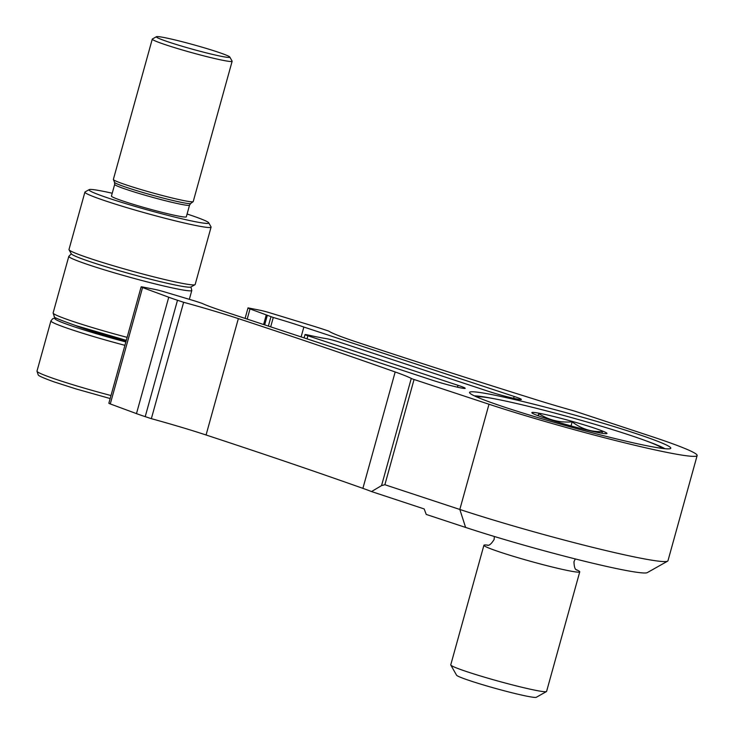 <?xml version="1.0" encoding="UTF-8"?>
<svg xmlns="http://www.w3.org/2000/svg" width="734" height="734" viewBox="0 0 734 734"><rect width="100%" height="100%" fill="white"/><g stroke="black" fill="none" stroke-linecap="round" stroke-linejoin="round"><path stroke-width="1.1" d="M169.609 42.343A38.122 2.294 15.5 0 0 209.419 53.646A38.122 2.294 15.5 0 0 229.797 57.041A38.122 2.294 15.5 0 0 216.576 51.655A38.122 2.294 15.5 0 0 178.775 40.856A38.122 2.294 15.5 0 0 156.461 36.7A38.122 2.294 15.5 0 0 169.609 42.343M229.797 57.041L232.109 61.096A41.434 2.496 -164.5 0 1 232.137 61.261A41.434 2.496 -164.5 0 1 208.869 57.142A41.434 2.496 -164.5 0 1 166.682 45.132A41.434 2.496 -164.5 0 1 152.277 39.113A41.434 2.496 -164.5 0 1 152.388 38.994L156.461 36.7M112.219 193.235A62.151 3.743 15.5 0 0 89.153 189.638A62.151 3.743 15.5 0 0 110.595 198.841A62.151 3.743 15.5 0 0 175.499 217.264A62.151 3.743 15.5 0 0 208.722 222.797A62.151 3.743 15.5 0 0 187.161 214.025A62.151 3.743 15.5 0 0 187.097 213.998M208.722 222.797L211.034 226.861A65.473 3.936 -164.5 0 1 211.08 227.118A65.473 3.936 -164.5 0 1 174.316 220.613A65.473 3.936 -164.5 0 1 107.669 201.63A65.473 3.936 -164.5 0 1 84.905 192.125A65.473 3.936 -164.5 0 1 85.08 191.932L89.153 189.638M189.335 299.334L191.803 290.444L190.941 286.985A62.151 3.743 -164.5 0 1 154.535 280.232A62.151 3.743 -164.5 0 1 92.906 262.616A62.151 3.743 -164.5 0 1 71.345 253.845L69.042 249.78A65.473 3.936 15.5 0 0 91.75 259.019A65.473 3.936 15.5 0 0 156.663 277.571A65.473 3.936 15.5 0 0 194.987 284.709A65.473 3.936 15.5 0 0 195.161 284.517L211.08 227.118M186.308 216.814A38.847 2.34 -164.5 0 1 164.499 212.952A38.847 2.34 -164.5 0 1 124.945 201.694A38.847 2.34 -164.5 0 1 111.44 196.051L114.678 184.399A38.847 2.34 -164.5 0 0 128.184 190.033A38.847 2.34 -164.5 0 0 167.728 201.299A38.847 2.34 -164.5 0 0 189.546 205.162L186.308 216.814M232.137 61.261L193.225 201.566A41.434 2.496 -164.5 0 1 193.152 201.667A41.434 2.496 -164.5 0 1 169.104 197.235A41.434 2.496 -164.5 0 1 127.771 185.427A41.434 2.496 -164.5 0 1 113.385 179.546A41.434 2.496 -164.5 0 1 113.366 179.417L152.277 39.113M84.905 192.125L68.987 249.523A65.473 3.936 15.5 0 0 69.042 249.78M126.147 340.906A43.425 2.615 -164.5 0 1 97.934 333.062A43.425 2.615 -164.5 0 1 75.263 325.41M576.236 569.657A49.729 2.991 -164.5 0 1 579.75 571.841A49.729 2.991 -164.5 0 1 528.131 560.629A49.729 2.991 -164.5 0 1 483.917 545.27A49.729 2.991 -164.5 0 1 488.055 545.197M483.917 545.27L450.759 664.839A49.729 2.991 15.5 0 0 450.795 665.041A49.729 2.991 15.5 0 0 494.964 680.207A49.729 2.991 15.5 0 0 546.454 691.566A49.729 2.991 15.5 0 0 546.591 691.419L579.75 571.841M546.454 691.566L536.279 697.3A41.434 2.496 -164.5 0 1 493.376 687.831A41.434 2.496 -164.5 0 1 456.566 675.197L450.795 665.041M571.024 425.922L572.162 421.839C560.06 422.867 548.968 420.151 538.875 413.682L537.884 415.655M566.51 424.665A38.994 2.349 -164.5 0 1 531.976 412.912A38.994 2.349 -164.5 0 1 572.318 421.417A38.994 2.349 -164.5 0 1 606.724 433.638A38.994 2.349 -164.5 0 1 566.51 424.665M661.976 448.346L661.985 448.364A96.136 5.789 15.5 0 0 661.976 448.346A96.136 5.789 15.5 0 0 576.585 419.031A96.136 5.789 15.5 0 0 477.036 397.057A96.136 5.789 15.5 0 0 477.027 397.066L477.036 397.057M538.288 415.802L538.875 413.682M601.779 433.216L602.586 431.601C591.43 432.097 581.291 428.839 572.162 421.839M505.845 407.581A104.421 6.285 -164.5 0 1 469.622 392.837A104.421 6.285 -164.5 0 1 525.443 402.131A104.421 6.285 -164.5 0 1 634.488 433.078A104.421 6.285 -164.5 0 1 670.509 448.547A104.421 6.285 -164.5 0 1 609.376 437.17A104.421 6.285 -164.5 0 1 505.845 407.581M494.56 398.819A101.109 6.083 15.5 0 0 474.384 395.874M183.628 302.289A86.19 5.184 -164.5 0 1 238.348 318.602A1160.234 69.831 -164.5 0 1 249.221 322.189A1160.234 69.831 -164.5 0 1 395.176 371.973A86.19 5.184 -164.5 0 1 411.279 378.414L381.552 485.605L384.873 484.724L459.823 509.46A131.771 7.927 15.5 0 0 590.466 546.802A131.771 7.927 15.5 0 0 667.61 561.161L647.26 572.63A115.192 6.936 -164.5 0 1 579.823 560.07A115.192 6.936 -164.5 0 1 465.604 527.425L426.234 514.433L424.169 508.937L371.532 491.56A86.19 5.184 15.5 0 0 362.899 488.358A1160.234 69.831 15.5 0 0 216.943 438.574A1160.234 69.831 15.5 0 0 206.07 434.987A86.19 5.184 15.5 0 0 151.351 418.674L145.213 416.646A49.729 2.991 -164.5 0 1 136.478 413.618L110.284 403.939A8.285 0.495 -164.5 0 1 108.861 403.241L141.139 286.856A8.285 0.495 15.5 0 0 142.561 287.554L168.747 297.233A49.729 2.991 15.5 0 0 177.49 300.261L183.628 302.289L151.351 418.674M301.123 336.906L303.858 327.043L514.149 396.452A20.717 1.248 -164.5 0 1 521.351 399.461A20.717 1.248 -164.5 0 1 509.717 397.397A20.717 1.248 -164.5 0 1 488.624 391.396L338.53 341.851A8.285 0.495 15.5 0 0 326.382 338.649A74.584 4.487 -164.5 0 1 308.005 335.007A8.285 0.495 15.5 0 0 305.014 334.576A8.285 0.495 15.5 0 0 307.895 335.777L457.988 385.322A20.717 1.248 -164.5 0 1 465.2 388.323A20.717 1.248 -164.5 0 1 453.557 386.267A20.717 1.248 -164.5 0 1 432.473 380.258L222.182 310.849A66.299 3.991 -164.5 0 1 202.731 303.656A8.285 0.495 15.5 0 0 200.299 302.766L196.611 301.546A8.285 0.495 15.5 0 0 194.207 300.793L164.012 291.747A8.285 0.495 15.5 0 0 155.177 289.462L142.983 287.049A8.285 0.495 15.5 0 0 141.139 286.856M411.279 378.414A8.285 0.495 15.5 0 0 414.059 379.496L489 404.241A131.771 7.927 15.5 0 0 623.148 442.446A131.771 7.927 15.5 0 0 697.144 455.548A131.771 7.927 15.5 0 0 651.333 436.418L576.392 411.682A8.285 0.495 15.5 0 0 571.098 410.104A86.19 5.184 -164.5 0 1 537.884 400.269A1160.234 69.831 -164.5 0 1 356.788 342.09A86.19 5.184 -164.5 0 1 328.603 331.034L322.465 329.006A49.729 2.991 15.5 0 0 311.5 325.538L269.626 312.748A8.285 0.495 15.5 0 0 260.203 310.289L248.019 307.867L245.092 318.409M371.532 491.56L381.552 485.605M303.858 327.043A69.611 4.193 15.5 0 0 273.277 317.483L250.019 308.913A15.249 0.917 -164.5 0 1 248.019 307.867M667.61 561.161A131.771 7.927 15.5 0 0 667.968 560.767L697.144 455.548M664.876 448.694A101.109 6.083 15.5 0 0 646.058 440.84M270.681 326.859L273.277 317.483M193.152 201.667L190.693 203.483A39.553 2.376 -164.5 0 1 167.737 199.244A39.553 2.376 -164.5 0 1 128.294 187.987A39.553 2.376 -164.5 0 1 114.559 182.362L114.678 184.399M76.033 325.648A60.5 3.642 -164.5 0 0 126.303 340.347L75.868 325.612C60.023 319.987 52.848 317.042 54.362 316.794L53.123 312.941A63.812 3.844 15.5 0 0 74.85 322.052A63.812 3.844 15.5 0 0 127.138 337.356M191.803 290.444A63.812 3.844 -164.5 0 1 155.691 284.04A63.812 3.844 -164.5 0 1 90.548 265.451A63.812 3.844 -164.5 0 1 68.812 256.34L53.123 312.941M110.164 398.544L76.134 388.965L54.325 381.964C37.232 375.863 38.517 375.046 38.223 374.982L36.984 371.129A63.812 3.844 15.5 0 0 75.923 385.662A63.812 3.844 15.5 0 0 110.999 395.543M56.527 318.235A60.5 3.642 15.5 0 0 91.906 332.383A60.5 3.642 15.5 0 0 125.863 341.943M124.927 345.329A63.812 3.844 -164.5 0 1 89.851 335.438A63.812 3.844 -164.5 0 1 50.912 320.914L36.984 371.129M395.176 371.973L362.899 488.358M514.149 396.452L513.626 398.323M142.561 287.554L110.284 403.939M168.747 297.233L136.478 413.618M177.49 300.261L145.213 416.646M238.348 318.602L206.07 434.987M414.059 379.496L384.873 484.724M489 404.241L459.823 509.46L465.604 527.425M307.895 335.777L307.041 338.86M457.988 385.322L457.475 387.194M247.193 319.106L250.019 308.913M263.598 324.52L266.194 315.17M264.68 324.878L267.268 315.556M268.369 326.089L270.956 316.767M190.913 287.003L194.987 284.709M114.559 182.362L113.385 179.546M190.693 203.483L189.546 205.162M71.326 253.817L68.812 256.34M56.325 318.125L52.729 318.675L50.912 320.914M487.385 545.27C486.826 544.362 488.697 548.16 494.12 539.508L494.367 536.49M576.777 570.061C577.695 569.529 574.208 571.942 573.979 561.657L575.318 558.941M305.014 334.576L304.096 337.888"/></g></svg>
